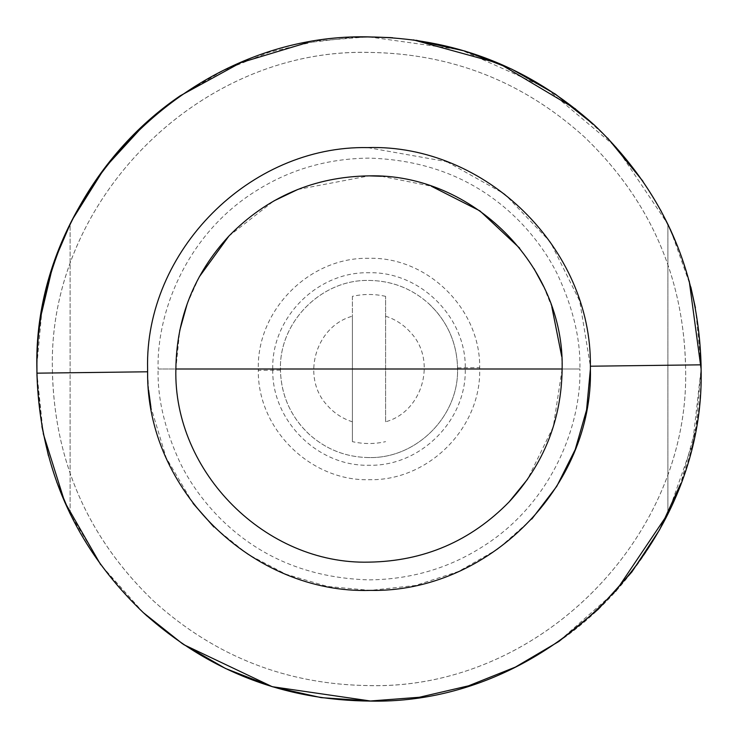 <?xml version="1.0" encoding="UTF-8"?>
<svg xmlns="http://www.w3.org/2000/svg" width="738" height="738" viewBox="0 0 738 738"><rect width="100%" height="100%" fill="white"/><g stroke="black" fill="none" stroke-linecap="round" stroke-linejoin="round"><path stroke-width="0.55" stroke-dasharray="3.69 2.77" d="M385.605 316.196C395.503 319.369 403.88 324.858 410.743 332.654C437.145 360.531 422.68 411.832 385.605 421.804L385.605 296.353L385.605 421.804M352.395 421.804C342.497 418.63 334.12 413.142 327.257 405.346C300.855 377.469 315.32 326.168 352.395 316.196L352.395 441.647C363.465 444.147 374.535 444.147 385.605 441.647M385.605 296.353C374.535 293.853 363.465 293.853 352.395 296.353L352.395 441.647M352.395 296.353L352.395 316.196M369 457.56C345.993 457.265 325.938 449.414 308.853 433.999L302.202 427.154C287.94 410.393 280.689 391.002 280.44 369C279.222 321.676 321.676 279.222 369 280.44C392.007 280.735 412.062 288.586 429.147 304.001L435.798 310.846C450.06 327.607 457.311 346.998 457.56 369C458.778 416.324 416.324 458.778 369 457.56M429.147 304.001C447.357 321.408 456.831 342.7 457.551 367.884L457.56 369C458.759 416.121 416.684 458.464 369.554 457.56C346.334 457.403 326.104 449.553 308.853 433.999C290.643 416.592 281.169 395.3 280.449 370.116L280.44 369C279.241 321.879 321.316 279.536 368.446 280.44C391.666 280.597 411.896 288.447 429.147 304.001M677.678 246.492L689.237 281.03M615.769 591.249L557.854 642.171C646.534 581.812 701.875 476.259 701.1 369L692.687 443.261L667.89 513.759L667.89 224.241L667.89 513.759M557.854 642.171L515.023 667.281L468.916 685.713L420.577 697.069L371.085 701.091L420.577 697.069L468.916 685.713L515.023 667.281L557.854 642.171M182.111 643.518L147.148 616.129M183.808 644.671L143.44 612.752L102.148 566.683L70.11 513.759L70.11 224.241L72.592 219.223M145.552 123.32L169.786 103.283M306.759 42.786L354.489 37.214M369 36.9L460.761 49.824L545.373 87.61L616.258 147.296L667.89 224.241M70.11 513.759L70.11 224.241M56.743 482.071L48.45 455.826M41.909 426.472L36.974 376.039M36.928 364.655L41.752 312.442M51.199 272.59L57.97 252.581M180.146 95.829L222.977 70.728L269.084 52.287L317.423 40.931L366.915 36.909M391.177 37.638L413.381 39.88M575.557 108.956L607.669 138.08M642.982 181.317L660.538 209.952M670.777 230.367L690.814 286.971M695.427 307.894L701.072 364.83M143.338 612.651L100.7 564.718M43.228 433.529L36.928 373.17M272.746 369C271.418 317.571 317.571 271.418 369 272.746C420.429 271.418 466.582 317.571 465.254 369C466.582 420.429 420.429 466.582 369 465.254C317.571 466.582 271.418 420.429 272.746 369M52.426 372.976L52.398 369C48.099 200.552 198.54 49.16 367.007 52.407C450.032 52.961 522.366 81.042 584.035 136.622C650.196 199.961 684.061 277.414 685.602 369C689.965 538.177 538.177 689.965 369 685.602C286.731 684.56 215.062 656.479 153.965 601.378C87.804 538.039 53.939 460.586 52.398 369C48.035 199.823 199.823 48.035 369 52.398C451.269 53.44 522.938 81.521 584.035 136.622C649.145 198.854 682.991 274.988 685.574 365.024L685.602 369C689.901 537.448 539.46 688.84 370.993 685.593C287.968 685.039 215.634 656.958 153.965 601.378C88.855 539.146 55.009 463.012 52.426 372.976L147.618 371.786L147.6 369C144.593 251.206 249.795 145.34 367.607 147.6L446.499 161.604M561.729 356.555L562.135 369L553.297 426.758L527.587 479.22M562.135 369L579.884 369C580.668 339.969 573.343 308.715 557.891 275.228C548.528 256.077 535.76 238.116 519.58 221.363C479.783 180.948 429.59 159.869 369 158.117C327.607 158.559 289.997 169.463 256.178 190.838C185.967 234.361 156.585 313.253 158.117 369L175.865 369L179.731 330.541M187.221 303.761L199.223 276.934M228.909 236.059L273.89 200.911M297.792 189.472L369 175.865M381.426 176.271L431.278 186.188M519.644 248.134L533.998 268.614M543.555 286.353L551.821 306.74M369 701.1L319.692 697.419L271.483 686.46L225.431 668.462L182.563 643.831M701.1 369L695.934 427.357L680.593 483.888M392.745 37.749L416.084 40.258M280.449 370.116L258.309 370.393L258.3 369C256.796 310.098 309.397 257.165 368.308 258.3C427.191 256.427 480.456 308.696 479.691 367.607L479.7 369C481.204 427.902 428.603 480.835 369.692 479.7C310.809 481.573 257.544 429.304 258.309 370.393M457.551 367.884L479.691 367.607M447.09 161.825L504.727 194.085L550.29 241.907L579.708 301.039L590.382 366.214L685.574 365.024M531.821 519.017L497.873 549.026L458.529 571.489L415.429 585.474L370.393 590.4L327.34 586.442L285.883 574.21L247.59 554.146L213.928 527.024M193.061 503.399L166.207 457.837L150.921 407.191M148.624 390.264L147.618 371.786M590.382 366.214L590.4 369M158.117 369L579.884 369C581.415 424.747 552.033 503.639 481.822 547.162C448.003 568.537 410.393 579.441 369 579.884C308.41 578.131 258.217 557.052 218.42 516.637C202.24 499.884 189.472 481.923 180.109 462.772C164.657 429.285 157.332 398.031 158.117 369"/><path stroke-width="1.11" d="M667.89 224.241L677.678 246.492M689.237 281.03L701.1 369C705.611 545.696 547.808 704.495 371.085 701.091L321.104 697.631L272.221 686.681L225.533 668.508L182.111 643.518M667.89 513.759L615.769 591.249M147.148 616.129L143.338 612.651M72.592 219.223L104.685 167.932L145.552 123.32M169.786 103.283L180.146 95.829L240.68 62.693L306.759 42.786M354.489 37.214L369 36.9L391.177 37.638M70.11 513.759L56.743 482.071M48.45 455.826L41.909 426.472M36.974 376.039L36.928 364.655M41.752 312.442L51.199 272.59M57.97 252.581L70.11 224.241M182.563 643.831L143.44 612.752C75.147 547.467 39.64 467.615 36.928 373.17L36.9 369C32.389 192.304 190.192 33.505 366.915 36.909L392.745 37.749M413.381 39.88L499.137 63.459L575.557 108.956M607.669 138.08L642.982 181.317M660.538 209.952L670.777 230.367M690.814 286.971L695.427 307.894M590.382 366.214L590.4 369C593.407 486.794 488.205 592.669 370.393 590.4C252.617 594.145 146.087 489.608 147.618 371.786L147.6 369C144.593 251.206 249.795 145.34 367.607 147.6C485.383 143.855 591.913 248.392 590.382 366.214L701.072 364.83L701.1 369C699.476 272.931 663.969 191.686 594.56 125.248C662.853 190.533 698.36 270.385 701.072 364.83L701.1 369M147.618 371.786L36.928 373.17L36.9 369C38.524 465.069 74.031 546.314 143.44 612.752C208.125 671.054 284.001 700.51 371.085 701.091L272.202 686.681L183.808 644.671M100.7 564.718L64.806 502.255L43.228 433.529M369 36.9C191.539 32.324 32.324 191.539 36.9 369C36.125 261.741 91.466 156.188 180.146 95.829M527.587 479.22L509.091 501.941C470.632 541.185 423.935 561.249 369 562.135C265.8 564.791 173.209 472.2 175.865 369C176.548 317.903 194.232 273.586 228.909 236.059C267.368 196.815 314.065 176.751 369 175.865L381.426 176.271M179.731 330.541L187.221 303.761M199.223 276.934L228.909 236.059M273.89 200.911L297.792 189.472M431.278 186.188L479.875 210.865L519.644 248.134M533.998 268.614L543.555 286.353M551.821 306.74L561.729 356.555M680.593 483.888L659.578 529.801L631.839 571.996L598.02 609.496L558.915 641.442L515.419 667.078L468.529 685.833L419.35 697.262L369 701.1M416.084 40.258L465.032 51.088L511.794 69.169L555.299 94.077L594.56 125.248C529.875 66.946 453.99 37.49 366.915 36.909M369 175.865C472.2 173.209 564.791 265.8 562.135 369C561.452 420.097 543.768 464.414 509.091 501.941C470.632 541.185 423.935 561.249 369 562.135C265.8 564.791 173.209 472.2 175.865 369L562.135 369M446.499 161.604L447.09 161.825M213.928 527.024L193.061 503.399M150.921 407.191L148.624 390.264M590.4 369L586.572 409.968L575.234 449.525L556.775 486.296L531.821 519.017"/></g></svg>
